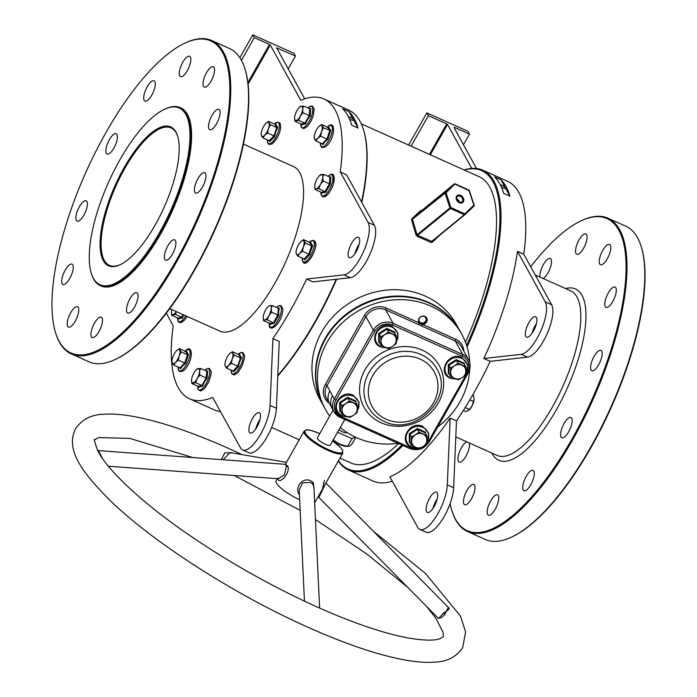 <?xml version="1.0" encoding="UTF-8"?>
<svg xmlns="http://www.w3.org/2000/svg" width="697" height="697" viewBox="0 0 697 697"><rect width="100%" height="100%" fill="white"/><g stroke="black" fill="none" stroke-linecap="round" stroke-linejoin="round"><path stroke-width="1.05" d="M103.269 260.608A76.06 26.817 114.1 0 1 123.961 167.933A76.06 26.817 114.1 0 1 175.975 132.099A76.06 26.817 114.1 0 1 177.665 136.203A76.06 26.817 114.1 0 1 164.091 207.331A76.06 26.817 114.1 0 1 120.023 264.773A76.06 26.817 114.1 0 1 103.269 260.608M177.796 136.647A75.311 26.556 -65.9 0 0 176.254 133.005A75.311 26.556 -65.9 0 0 171.07 127.917A75.311 26.556 -65.9 0 0 120.215 176.968A75.311 26.556 -65.9 0 0 104.254 260.269A75.311 26.556 -65.9 0 0 109.446 265.365A75.311 26.556 -65.9 0 0 120.433 264.572M336.677 279.209A163.525 57.659 114.1 0 1 315.715 321.317A163.525 57.659 114.1 0 1 277.781 375.988M166.278 313.214L173.204 325.787A164.265 57.921 -65.9 0 0 189.514 398.745L214.197 409.819A164.265 57.921 -65.9 0 0 220.461 411.518M277.807 375.456A164.265 57.921 -65.9 0 0 315.236 321.308A164.265 57.921 -65.9 0 0 336.189 279.27M338.489 460.726A163.525 57.659 -65.9 0 0 401.89 445.043M402.875 445.488A164.265 57.921 114.1 0 1 348.387 469.978A164.265 57.921 114.1 0 1 338.341 460.987M119.684 160.179A96.813 34.136 -65.9 0 0 91.194 272.919A96.813 34.136 -65.9 0 0 159.561 232.528A96.813 34.136 -65.9 0 0 189.933 139.287A96.813 34.136 -65.9 0 0 164.57 109.263A96.813 34.136 -65.9 0 0 119.684 160.179M164.57 109.263L165.398 108.88A97.554 34.397 114.1 0 1 180.166 107.626A97.554 34.397 114.1 0 1 160.345 233.094A97.554 34.397 114.1 0 1 100.342 285.657A97.554 34.397 114.1 0 1 91.455 273.79L91.194 272.919M459.793 330.692L456.282 324.323A77.837 70.397 151.1 0 0 425.318 296.129A77.837 70.397 151.1 0 0 335.562 314.042A77.837 70.397 151.1 0 0 319.949 399.459L323.46 405.828A77.837 70.397 -28.9 0 1 339.073 320.411A77.837 70.397 -28.9 0 1 428.829 302.498A77.837 70.397 -28.9 0 1 459.793 330.692A77.837 70.397 -28.9 0 1 459.95 330.97M450.105 503.696A170.939 60.273 -65.9 0 0 451.621 509.768A170.939 60.273 -65.9 0 0 572.324 438.457A170.939 60.273 -65.9 0 0 625.958 273.816A170.939 60.273 -65.9 0 0 581.176 220.801A170.939 60.273 -65.9 0 0 530.722 266.794M581.176 220.801L582.004 220.418A171.68 60.534 114.1 0 1 607.993 218.205A171.68 60.534 114.1 0 1 573.117 439.014A171.68 60.534 114.1 0 1 467.521 531.515A171.68 60.534 114.1 0 1 451.883 510.64L451.621 509.768M641.353 247.026L641.615 247.897A170.939 60.273 114.1 0 1 591.317 446.969A170.939 60.273 114.1 0 1 512.06 536.864L511.232 537.248A171.68 60.534 -65.9 0 0 590.838 446.96A171.68 60.534 -65.9 0 0 641.353 247.026A171.68 60.534 -65.9 0 0 625.714 226.15L607.993 218.205M467.521 531.515L485.243 539.461A171.68 60.534 -65.9 0 0 511.232 537.248M105.683 133.049A170.939 60.273 -65.9 0 0 55.385 332.112A170.939 60.273 -65.9 0 0 176.088 260.8A170.939 60.273 -65.9 0 0 229.722 96.16A170.939 60.273 -65.9 0 0 184.94 43.144A170.939 60.273 -65.9 0 0 105.683 133.049M184.94 43.144L185.768 42.761A171.68 60.534 114.1 0 1 211.757 40.548A171.68 60.534 114.1 0 1 176.881 261.358A171.68 60.534 114.1 0 1 71.286 353.867A171.68 60.534 114.1 0 1 55.647 332.983L55.385 332.112M245.117 69.378L245.379 70.249A170.939 60.273 114.1 0 1 195.082 269.312A170.939 60.273 114.1 0 1 115.824 359.208L114.996 359.591A171.68 60.534 -65.9 0 0 194.602 269.303A171.68 60.534 -65.9 0 0 245.117 69.378A171.68 60.534 -65.9 0 0 229.479 48.494L211.757 40.548M71.286 353.867L89.007 361.813A171.68 60.534 -65.9 0 0 114.996 359.591M420.77 322.772A3.703 3.354 151.1 0 0 424.307 316.508A3.703 3.354 151.1 0 0 420.77 322.772M426.486 317.64A4.443 4.025 -28.9 0 1 418.749 321.909M605.231 306.584A11.117 3.921 114.1 0 1 607.584 294.291A11.117 3.921 114.1 0 1 615.094 287.042A11.117 3.921 114.1 0 1 615.86 287.8A11.117 3.921 114.1 0 1 613.499 300.093A11.117 3.921 114.1 0 1 605.998 307.342A11.117 3.921 114.1 0 1 605.231 306.584M599.699 263.971A11.117 3.921 114.1 0 1 602.051 251.678A11.117 3.921 114.1 0 1 609.561 244.429A11.117 3.921 114.1 0 1 610.328 245.187A11.117 3.921 114.1 0 1 607.976 257.481A11.117 3.921 114.1 0 1 600.466 264.729A11.117 3.921 114.1 0 1 599.699 263.971M575.975 253.516A11.117 3.921 114.1 0 1 578.336 241.214A11.117 3.921 114.1 0 1 585.846 233.974A11.117 3.921 114.1 0 1 586.613 234.723A11.117 3.921 114.1 0 1 584.252 247.026A11.117 3.921 114.1 0 1 576.741 254.266A11.117 3.921 114.1 0 1 575.975 253.516M540.097 277.127A11.117 3.921 114.1 0 1 543.233 264.851A11.117 3.921 114.1 0 1 550.29 258.465A11.117 3.921 114.1 0 1 551.048 259.223A11.117 3.921 114.1 0 1 549.706 269.312A11.117 3.921 114.1 0 1 543.129 278.486M469.168 442.891A11.117 3.921 114.1 0 1 466.476 455.219A11.117 3.921 114.1 0 1 459.157 462.102A11.117 3.921 114.1 0 1 458.391 461.353A11.117 3.921 114.1 0 1 459.959 450.732A11.117 3.921 114.1 0 1 466.833 441.846M463.914 503.966A11.117 3.921 114.1 0 1 466.276 491.673A11.117 3.921 114.1 0 1 473.777 484.424A11.117 3.921 114.1 0 1 474.544 485.182A11.117 3.921 114.1 0 1 472.191 497.475A11.117 3.921 114.1 0 1 464.681 504.715A11.117 3.921 114.1 0 1 463.914 503.966M487.639 514.43A11.117 3.921 114.1 0 1 489.991 502.128A11.117 3.921 114.1 0 1 497.501 494.887A11.117 3.921 114.1 0 1 498.268 495.637A11.117 3.921 114.1 0 1 495.916 507.939A11.117 3.921 114.1 0 1 488.405 515.179A11.117 3.921 114.1 0 1 487.639 514.43M523.194 489.93A11.117 3.921 114.1 0 1 525.547 477.637A11.117 3.921 114.1 0 1 533.057 470.388A11.117 3.921 114.1 0 1 533.824 471.146A11.117 3.921 114.1 0 1 531.471 483.439A11.117 3.921 114.1 0 1 523.961 490.679A11.117 3.921 114.1 0 1 523.194 489.93M561.059 437.045A11.117 3.921 114.1 0 1 563.411 424.743A11.117 3.921 114.1 0 1 570.921 417.503A11.117 3.921 114.1 0 1 571.688 418.252A11.117 3.921 114.1 0 1 569.336 430.554A11.117 3.921 114.1 0 1 561.826 437.794A11.117 3.921 114.1 0 1 561.059 437.045M591.082 369.933A11.117 3.921 114.1 0 1 593.443 357.639A11.117 3.921 114.1 0 1 600.953 350.391A11.117 3.921 114.1 0 1 601.711 351.149A11.117 3.921 114.1 0 1 599.359 363.442A11.117 3.921 114.1 0 1 591.849 370.691A11.117 3.921 114.1 0 1 591.082 369.933M190.377 57.076A11.117 3.921 -65.9 0 0 189.61 56.318A11.117 3.921 -65.9 0 0 182.1 63.558A11.117 3.921 -65.9 0 0 179.739 75.86A11.117 3.921 -65.9 0 0 180.506 76.609A11.117 3.921 -65.9 0 0 188.016 69.369A11.117 3.921 -65.9 0 0 190.377 57.076M154.821 81.566A11.117 3.921 -65.9 0 0 154.054 80.817A11.117 3.921 -65.9 0 0 146.544 88.057A11.117 3.921 -65.9 0 0 144.183 100.359A11.117 3.921 -65.9 0 0 144.95 101.109A11.117 3.921 -65.9 0 0 152.46 93.868A11.117 3.921 -65.9 0 0 154.821 81.566M116.957 134.451A11.117 3.921 -65.9 0 0 116.19 133.702A11.117 3.921 -65.9 0 0 108.68 140.942A11.117 3.921 -65.9 0 0 106.319 153.244A11.117 3.921 -65.9 0 0 107.085 153.993A11.117 3.921 -65.9 0 0 114.596 146.753A11.117 3.921 -65.9 0 0 116.957 134.451M86.925 201.564A11.117 3.921 -65.9 0 0 86.158 200.814A11.117 3.921 -65.9 0 0 78.656 208.054A11.117 3.921 -65.9 0 0 76.295 220.357A11.117 3.921 -65.9 0 0 77.062 221.106A11.117 3.921 -65.9 0 0 84.572 213.866A11.117 3.921 -65.9 0 0 86.925 201.564M72.784 264.912A11.117 3.921 -65.9 0 0 72.018 264.163A11.117 3.921 -65.9 0 0 64.507 271.403A11.117 3.921 -65.9 0 0 62.155 283.705A11.117 3.921 -65.9 0 0 62.922 284.454A11.117 3.921 -65.9 0 0 70.423 277.214A11.117 3.921 -65.9 0 0 72.784 264.912M78.308 307.525A11.117 3.921 -65.9 0 0 77.55 306.776A11.117 3.921 -65.9 0 0 70.04 314.016A11.117 3.921 -65.9 0 0 67.679 326.318A11.117 3.921 -65.9 0 0 68.445 327.067A11.117 3.921 -65.9 0 0 75.956 319.827A11.117 3.921 -65.9 0 0 78.308 307.525M102.032 317.989A11.117 3.921 -65.9 0 0 101.265 317.231A11.117 3.921 -65.9 0 0 93.755 324.48A11.117 3.921 -65.9 0 0 91.403 336.773A11.117 3.921 -65.9 0 0 92.17 337.522A11.117 3.921 -65.9 0 0 99.68 330.282A11.117 3.921 -65.9 0 0 102.032 317.989M137.588 293.489A11.117 3.921 -65.9 0 0 136.821 292.74A11.117 3.921 -65.9 0 0 129.311 299.98A11.117 3.921 -65.9 0 0 126.959 312.282A11.117 3.921 -65.9 0 0 127.725 313.031A11.117 3.921 -65.9 0 0 135.235 305.791A11.117 3.921 -65.9 0 0 137.588 293.489M214.092 67.531A11.117 3.921 -65.9 0 0 213.326 66.781A11.117 3.921 -65.9 0 0 205.824 74.021A11.117 3.921 -65.9 0 0 203.463 86.323A11.117 3.921 -65.9 0 0 204.23 87.073A11.117 3.921 -65.9 0 0 211.74 79.833A11.117 3.921 -65.9 0 0 214.092 67.531M219.625 110.143A11.117 3.921 -65.9 0 0 218.858 109.394A11.117 3.921 -65.9 0 0 211.348 116.634A11.117 3.921 -65.9 0 0 208.995 128.936A11.117 3.921 -65.9 0 0 209.762 129.686A11.117 3.921 -65.9 0 0 217.264 122.445A11.117 3.921 -65.9 0 0 219.625 110.143M175.452 240.604A11.117 3.921 -65.9 0 0 174.686 239.846A11.117 3.921 -65.9 0 0 167.175 247.095A11.117 3.921 -65.9 0 0 164.823 259.389A11.117 3.921 -65.9 0 0 165.59 260.138A11.117 3.921 -65.9 0 0 173.1 252.898A11.117 3.921 -65.9 0 0 175.452 240.604M205.484 173.492A11.117 3.921 -65.9 0 0 204.718 172.743A11.117 3.921 -65.9 0 0 197.207 179.983A11.117 3.921 -65.9 0 0 194.846 192.285A11.117 3.921 -65.9 0 0 195.613 193.034A11.117 3.921 -65.9 0 0 203.123 185.794A11.117 3.921 -65.9 0 0 205.484 173.492M536.446 317.553A11.117 3.921 -65.9 0 0 535.679 316.804A11.117 3.921 -65.9 0 0 528.169 324.044A11.117 3.921 -65.9 0 0 525.808 336.346A11.117 3.921 -65.9 0 0 526.575 337.095A11.117 3.921 -65.9 0 0 534.085 329.855A11.117 3.921 -65.9 0 0 536.446 317.553M536.411 323.635A11.117 3.921 -65.9 0 0 532.168 333.105M426.599 511.703A11.117 3.921 114.1 0 1 428.951 499.409A11.117 3.921 114.1 0 1 436.461 492.169A11.117 3.921 114.1 0 1 437.228 492.918A11.117 3.921 114.1 0 1 434.876 505.212A11.117 3.921 114.1 0 1 427.366 512.461A11.117 3.921 114.1 0 1 426.599 511.703M432.959 508.462A11.117 3.921 114.1 0 1 437.202 499M169.728 308.64L219.843 331.11A90.14 31.783 -65.9 0 0 275.28 282.538A90.14 31.783 -65.9 0 0 293.594 166.609L243.488 144.14M100.342 285.657L100.978 285.936A97.554 34.397 -65.9 0 0 160.981 233.373A97.554 34.397 -65.9 0 0 180.802 107.904L180.166 107.626M359.182 244.177A11.117 3.921 -65.9 0 0 354.939 253.638M359.216 238.095A11.117 3.921 -65.9 0 0 358.45 237.346A11.117 3.921 -65.9 0 0 350.94 244.586A11.117 3.921 -65.9 0 0 348.578 256.888A11.117 3.921 -65.9 0 0 349.345 257.637A11.117 3.921 -65.9 0 0 356.855 250.397A11.117 3.921 -65.9 0 0 359.216 238.095M255.729 429.003A11.117 3.921 114.1 0 1 259.972 419.542M249.369 432.245A11.117 3.921 114.1 0 1 251.722 419.942A11.117 3.921 114.1 0 1 259.232 412.702A11.117 3.921 114.1 0 1 259.998 413.452A11.117 3.921 114.1 0 1 257.646 425.754A11.117 3.921 114.1 0 1 250.136 432.994A11.117 3.921 114.1 0 1 249.369 432.245M346.644 432.262L346.461 432.576A5.559 1.333 -150.5 0 1 338.986 429.735M459.445 202.409A3.703 2.84 50.8 0 0 456.823 198.95A3.703 2.84 50.8 0 0 456.526 198.837M272.919 338.585L270.087 405.419L276.421 408.259L279.244 341.425L272.919 338.585A164.265 57.921 -65.9 0 0 290.553 310.243A164.265 57.921 -65.9 0 0 306.61 279.035L312.936 281.867L350.295 277.685A29.649 10.455 -65.9 0 0 369.436 255.337A29.649 10.455 -65.9 0 0 374.402 225.279L346.566 174.764L340.232 171.924A164.265 57.921 -65.9 0 0 323.922 98.965A164.265 57.921 -65.9 0 0 300.773 100.324L270.27 44.991L248.115 84.154M189.514 398.745A164.265 57.921 -65.9 0 0 212.672 397.395L240.509 447.901A29.649 10.455 114.1 0 0 242.556 449.905L248.881 452.745A29.649 10.455 114.1 0 0 265.635 439.276A29.649 10.455 114.1 0 0 276.421 408.259M450.149 418.052L447.317 484.885A29.649 10.455 114.1 0 1 436.54 515.902A29.649 10.455 114.1 0 1 419.786 529.371A29.649 10.455 114.1 0 1 417.738 527.368L389.902 476.853A164.265 57.921 -65.9 0 0 450.149 418.052L456.474 420.883A164.265 57.921 -65.9 0 0 474.108 392.542A164.265 57.921 -65.9 0 0 490.165 361.334L483.84 358.493A164.265 57.921 -65.9 0 0 517.462 251.39L523.796 254.231A164.265 57.921 -65.9 0 0 507.486 181.264L482.803 170.199A164.265 57.921 114.1 0 1 467.051 346.871M348.387 469.978L373.078 481.052A164.265 57.921 -65.9 0 0 392.28 481.174M501.378 187.04A3.703 0.889 29.5 0 0 505.491 188.356A3.703 0.889 29.5 0 0 505.43 187.946A3.703 0.889 29.5 0 0 500.254 184.679M349.467 118.926A3.703 0.889 29.5 0 0 353.579 120.241A3.703 0.889 29.5 0 0 353.518 119.84A3.703 0.889 29.5 0 0 348.343 116.565M339.979 458.086L350.791 462.93A156.86 55.307 -65.9 0 0 398.667 443.597M465.491 342.297A156.86 55.307 -65.9 0 0 479.135 176.672L361.273 123.831M430.946 242.443L432.184 242.286L432.035 241.51L431.417 241.58L464.315 214.72L450.436 208.49L417.529 235.359L417.067 234.776L416.109 235.081L417.059 236.213L430.946 242.443L432.053 241.493L417.529 235.359L417.059 236.213M416.109 235.081L411.605 220.06L411.831 218.832L420.518 210.607L421.72 210.529M439.729 235.229L432.184 242.286M471.73 168.413L447.5 124.449L430.337 154.795M476.539 168.491L454.069 127.725M490.165 361.334L527.524 357.152A29.649 10.455 -65.9 0 0 546.666 334.804A29.649 10.455 -65.9 0 0 551.632 304.737L523.796 254.231M456.474 420.883L453.651 487.717A29.649 10.455 114.1 0 1 442.865 518.734A29.649 10.455 114.1 0 1 426.111 532.203L419.786 529.371M464.071 169.92A164.265 57.921 114.1 0 1 482.803 170.199M494.565 176.881L500.899 179.721A164.265 57.921 114.1 0 1 509.969 196.179L503.635 193.339A164.265 57.921 -65.9 0 0 494.565 176.881M466.624 345.503A163.525 57.659 -65.9 0 0 464.254 170.007M361.551 201.964A164.265 57.921 -65.9 0 0 363.573 130.008L363.834 130.879A163.525 57.659 114.1 0 1 361.83 202.47M363.573 130.008A164.265 57.921 -65.9 0 0 348.613 110.03L323.922 98.965M358.058 128.065L351.724 125.225A164.265 57.921 -65.9 0 0 342.654 108.767L348.988 111.607A164.265 57.921 114.1 0 1 358.058 128.065L348.988 111.607M421.389 210.799L412.694 219.085L445.209 192.529L454.261 183.964L421.389 210.799A0.741 0.523 46.3 0 1 420.518 210.607M411.605 220.06L412.58 219.694L417.067 234.776L449.94 207.941L445.104 193.147L412.694 219.085A0.741 0.479 46.6 0 1 411.831 218.832M332.713 440.826A13.339 3.206 -150.5 0 0 346.13 446.368L347.716 446.211C348.308 446.925 349.728 446.167 351.968 443.945L355.723 437.307M355.087 437.01L351.985 438.657L337.592 432.201M333.096 439.659C337.121 443.301 342 445.488 347.716 446.211L351.985 438.657M340.232 171.924L368.068 222.439A29.649 10.455 -65.9 0 1 363.102 252.506A29.649 10.455 -65.9 0 1 343.961 274.853L306.61 279.035M304.72 98.843L276.604 47.832L295.441 56.065L293.916 53.294L252.767 34.85L239.846 57.685M247.923 82.542L269.486 44.434L254.3 37.621L252.767 34.85M269.486 44.434L270.27 44.991M270.087 405.419A29.649 10.455 114.1 0 1 259.31 436.435A29.649 10.455 114.1 0 1 242.556 449.905M295.441 56.065L288.201 68.864M254.3 37.621L241.441 60.343M527.524 357.152L521.19 354.311A29.649 10.455 -65.9 0 0 540.332 331.964A29.649 10.455 -65.9 0 0 545.298 301.897L517.462 251.39M521.19 354.311L483.84 358.493M454.313 127.298L469.508 134.112L467.983 131.341L426.834 112.897L408.634 145.063M429.457 154.403L446.716 123.892L428.359 115.658L426.834 112.897M446.716 123.892L447.5 124.449M469.508 134.112L463.47 144.776M428.359 115.658L411.099 146.17M469.247 190.682L455.124 184.217A0.741 0.479 -133.4 0 0 454.261 183.964A0.741 0.566 -129.2 0 1 454.862 183.903L455.054 183.842A0.741 0.741 0 0 0 454.287 183.947L421.763 210.825M446.071 192.781A0.741 0.479 -133.4 0 0 445.209 192.529A0.741 0.566 -129.2 0 0 445.104 193.147L446.071 192.781L450.915 207.575L449.94 207.941A0.741 0.566 -129.2 0 0 450.436 208.49L450.915 207.575L464.803 213.805L473.847 205.232L468.942 190.072L455.054 183.842L446.071 192.781M474.065 205.972A0.741 0.566 -129.2 0 0 474.082 205.476L473.847 205.232A0.741 0.479 -133.4 0 1 473.986 206.077L473.986 206.077A0.741 0.741 0 0 0 474.187 205.31L469.342 190.516A0.741 0.741 0 0 0 468.942 190.072L468.75 190.133M464.951 214.624L473.969 206.094A0.741 0.479 -133.4 0 0 473.986 206.077L464.943 214.641A0.741 0.479 -133.4 0 0 464.803 213.805L464.315 214.72A0.741 0.566 -129.2 0 0 464.899 214.676A0.741 0.741 0 0 0 464.943 214.641A0.741 0.479 -133.4 0 1 464.925 214.659A0.741 0.566 -129.2 0 1 464.899 214.676L432.035 241.502L464.873 214.702M500.899 179.721L509.969 196.179M426.276 606.076L435.764 618.073L443.118 632.397L443.301 636.77L439.476 638.853C433.804 640.787 423.428 640.499 408.346 637.999C383.803 633.477 353.414 623.144 317.161 607.009C271.002 586.116 227.083 561.268 185.393 532.464C139.278 500.498 108.479 470.161 99.314 453.486L97.528 450.227C94.504 441.602 93.625 438.073 94.905 439.65L98.73 437.568L129.851 438.413L192.808 457.528M221.263 459.611L224.87 452.841L232.24 452.954M448.302 607.314L444.782 614.527L441.48 617.69L438.274 618.265M319.609 608.098L313.929 487.098L312.657 484.014L310.374 482.394L302.463 482.873L299.222 490.078L304.441 601.154M299.457 494.931L299.248 494.635C294.212 487.543 302.55 476.635 310.836 480.852L313.38 482.716L314.042 489.582M108.41 466.206L278.251 478.743L284.385 474.927L286.31 466.607L285.77 464.829L285.16 464.298L98.416 450.611L102.485 458.417M285.413 464.394L287.852 466.066C290.754 474.317 277.101 485.905 278.19 478.037M325.612 483.483L319.113 497.031L318.555 496.639M314.661 502.781A22.234 5.341 29.5 0 0 314.826 502.546L322.493 489.006L324.323 480.355M286.476 462.346L230.132 452.536L223.11 459.75M438.3 618.213C438.544 618.596 440.269 616.871 443.492 613.029C447.221 610.929 449.147 609.378 449.286 608.385L325.882 483.012M313.981 605.571L318.067 607.409M469.7 362.545A77.837 70.397 151.1 0 0 461.78 334.29L460.098 331.241A77.837 70.397 151.1 0 0 429.134 303.056A77.837 70.397 151.1 0 0 339.378 320.968A77.837 70.397 151.1 0 0 323.765 406.386L325.447 409.427A77.837 70.397 151.1 0 0 329.672 416.092M333.07 410.089L317.37 437.847A7.414 1.777 29.5 0 0 325.351 444.268A7.414 1.777 29.5 0 0 330.273 445.148L344.806 419.455M362.545 427.4A4.443 4.025 -28.9 0 1 361.978 427.148M329.228 403.188A16.31 14.75 -28.9 0 1 325.386 384.456L364.365 315.558A16.31 14.75 -28.9 0 1 386.086 308.03L419.376 322.955A4.443 4.025 -28.9 0 1 424.97 316.429A4.443 4.025 -28.9 0 1 422.417 324.314A4.443 4.025 -28.9 0 1 419.376 322.955A1.481 0.523 114.1 0 0 418.975 324.758L385.676 309.834L393.082 323.269L462.712 354.485L455.307 341.051L418.975 324.758M340.258 427.488A77.837 70.397 151.1 0 0 356.411 437.62A77.837 70.397 151.1 0 0 398.039 443.318M437.672 427A77.837 70.397 151.1 0 0 469.673 369.558M461.78 334.29A77.837 70.397 151.1 0 0 430.816 306.096A77.837 70.397 151.1 0 0 341.06 324.009A77.837 70.397 151.1 0 0 325.447 409.427M277.284 478.586L276.117 480.642A22.234 5.341 29.5 0 0 299.675 499.74M329.908 390.93L334.36 399.006L373.339 330.117L365.934 316.682L326.954 385.572L329.908 390.93A14.829 13.409 -28.9 0 0 329.089 402.753M332.234 408.573A14.829 13.409 -28.9 0 1 332.225 408.564A14.829 13.409 -28.9 0 1 332.556 395.73M422.007 326.126A1.481 0.523 114.1 0 1 422.417 324.314L455.707 339.247A16.31 14.75 -28.9 0 1 463.862 351.244M310.243 242.495L310.618 242.225L312.596 245.806L309.607 254.614L304.65 259.842L303.936 258.883M303.822 241.084A7.78 2.744 114.1 0 1 303.352 246.886A7.78 2.744 114.1 0 1 299.632 253.464L302.55 251.277L303.352 246.886L305.347 243.026L303.491 239.663L300.573 241.85A7.78 2.744 114.1 0 1 300.886 241.545A7.78 2.744 114.1 0 1 303.822 241.084M296.059 252.305L296.382 254.231A7.78 2.744 114.1 0 1 296.059 252.305A7.78 2.744 114.1 0 1 296.852 248.428A7.78 2.744 114.1 0 1 300.573 241.85M296.382 254.231A7.78 2.744 -65.9 0 0 299.632 253.464L297.907 256.174L296.382 254.231M297.907 256.174L304.18 258.988L308.823 254.091L311.62 245.841L305.347 243.026M312.596 245.806L311.62 245.841L309.773 242.478L303.491 239.663M309.607 254.614L302.55 251.277M310.618 242.225L309.773 242.478L310.618 242.225M304.18 258.988L304.65 259.842L304.18 258.988M379.682 342.907L378.741 342.445L378.619 333.593L386.678 328.409L394.868 332.077L394.92 333.419M392.341 333.985A7.78 7.04 -28.9 0 1 396.236 339.848A7.78 7.04 -28.9 0 1 392.516 346.426L396.157 343.743L396.035 335.44L388.36 331.999L384.727 334.691A7.78 7.04 -28.9 0 1 392.341 333.985M381.006 341.269A7.78 7.04 -28.9 0 1 384.727 334.691L380.806 336.86L380.919 345.154L384.901 347.132A7.78 7.04 -28.9 0 1 381.006 341.269M384.901 347.132A7.78 7.04 151.1 0 0 392.516 346.426L388.595 348.596L384.901 347.132M386.678 328.409L386.852 329.254L394.519 332.696L394.868 332.077L394.519 332.696L396.035 335.44M378.619 333.593L379.29 334.107L386.852 329.254L388.36 331.999M380.919 345.154L379.412 342.41L379.29 334.107L380.806 336.86M379.412 342.41L378.741 342.445L379.412 342.41M340.702 411.796L339.761 411.335L339.639 402.483L347.707 397.299L355.897 400.975L355.94 402.308M353.37 402.875A7.78 7.04 -28.9 0 1 357.265 408.747A7.78 7.04 -28.9 0 1 353.545 415.316L357.178 412.633L357.064 404.338L349.389 400.897L345.747 403.58A7.78 7.04 -28.9 0 1 353.37 402.875M342.027 410.158A7.78 7.04 -28.9 0 1 345.747 403.58L341.826 405.75L341.948 414.044L345.921 416.022A7.78 7.04 -28.9 0 1 342.027 410.158M345.921 416.022A7.78 7.04 151.1 0 0 353.545 415.316L349.615 417.486L345.921 416.022M347.707 397.299L347.873 398.144L355.548 401.585L355.897 400.975L355.548 401.585L357.064 404.338M339.639 402.483L340.31 403.005L347.873 398.144L349.389 400.897M341.948 414.044L340.432 411.3L340.31 403.005L341.826 405.75M340.432 411.3L339.761 411.335L340.432 411.3M410.333 443.013L409.392 442.551L409.27 433.7L417.329 428.516L425.518 432.192L425.571 433.525M422.992 434.092A7.78 7.04 -28.9 0 1 426.886 439.964A7.78 7.04 -28.9 0 1 423.166 446.533L426.799 443.85L426.686 435.555L419.01 432.114L415.377 434.797A7.78 7.04 -28.9 0 1 422.992 434.092M411.657 441.375A7.78 7.04 -28.9 0 1 415.377 434.797L411.457 436.967L411.57 445.261L415.551 447.247A7.78 7.04 -28.9 0 1 411.657 441.375M415.551 447.247A7.78 7.04 151.1 0 0 423.166 446.533L419.245 448.702L415.551 447.247M417.329 428.516L417.494 429.361L425.17 432.802L425.518 432.192L425.17 432.802L426.686 435.555M409.27 433.7L409.941 434.222L417.494 429.361L419.01 432.114M411.57 445.261L410.054 442.517L409.941 434.222L411.457 436.967M410.054 442.517L409.392 442.551L410.054 442.517M449.304 374.123L448.371 373.662L448.241 364.81L456.308 359.626L464.498 363.294L464.542 364.636M461.972 365.202A7.78 7.04 -28.9 0 1 465.866 371.065A7.78 7.04 -28.9 0 1 462.146 377.643L465.779 374.96L465.666 366.657L457.99 363.215L454.357 365.908A7.78 7.04 -28.9 0 1 461.972 365.202M450.637 372.486A7.78 7.04 -28.9 0 1 454.357 365.908L450.428 368.077L450.55 376.371L454.531 378.349A7.78 7.04 -28.9 0 1 450.637 372.486M454.531 378.349A7.78 7.04 151.1 0 0 462.146 377.643L458.225 379.813L454.531 378.349M456.308 359.626L456.474 360.471L464.15 363.912L464.498 363.294L464.15 363.912L465.666 366.657M448.241 364.81L448.92 365.324L456.474 360.471L457.99 363.215M450.55 376.371L449.034 373.627L448.92 365.324L450.428 368.077M449.034 373.627L448.371 373.662L449.034 373.627M278.173 308.205L279.358 308.1L278.634 311.515L278.774 315.253L274.191 323.356L270.183 324.305L270.14 323.835M271.264 308.588A7.78 2.744 114.1 0 1 268.842 315.732A7.78 2.744 114.1 0 1 264.816 319.975L267.282 319.792L268.842 315.732L271.586 312.204L271.264 308.588L272.126 305.495L269.661 305.678A7.78 2.744 114.1 0 1 271.264 308.588M263.213 317.065L263.536 320.681L264.816 319.975A7.78 2.744 -65.9 0 1 263.187 317.475L263.187 317.492A7.78 2.744 -65.9 0 1 263.213 317.065A7.78 2.744 114.1 0 1 265.635 309.912A7.78 2.744 114.1 0 1 268.014 306.715A7.78 2.744 114.1 0 1 269.661 305.678L268.38 306.384M263.536 320.681L269.817 323.504L273.564 322.615L277.859 315.018L271.586 312.204M278.774 315.253L277.859 315.018L278.408 308.309L272.126 305.495M274.191 323.356L267.282 319.792M279.358 308.1L278.408 308.309L279.358 308.1M269.817 323.504L270.183 324.305L269.817 323.504M239.115 354.538L239.489 354.268L241.467 357.849L239.55 362.074L238.479 366.657L233.521 371.884L232.807 370.926M232.223 358.929A7.78 2.744 114.1 0 1 228.503 365.507A7.78 2.744 114.1 0 1 225.253 366.273L226.778 368.216L228.503 365.507L231.421 363.32L232.223 358.929L234.218 355.069L232.693 353.126A7.78 2.744 114.1 0 1 232.223 358.929M229.444 353.893A7.78 2.744 114.1 0 1 229.757 353.588A7.78 2.744 114.1 0 1 232.693 353.126L232.362 351.706L229.444 353.893A7.78 2.744 114.1 0 0 225.723 360.471A7.78 2.744 -65.9 0 0 224.931 364.348A7.78 2.744 -65.9 0 0 225.253 366.273L224.931 364.348M226.778 368.216L233.051 371.039L237.703 366.134L231.421 363.32M238.479 366.657L237.703 366.134L240.491 357.883L234.218 355.069M241.467 357.849L240.491 357.883L238.644 354.52L232.362 351.706M239.489 354.268L238.644 354.52L239.489 354.268M233.051 371.039L233.521 371.884L233.051 371.039M206.504 371.1L207.689 370.987L207.105 378.149L204.395 382L202.522 386.251L198.514 387.192L198.471 386.73M197.173 378.628A7.78 2.744 114.1 0 1 193.147 382.862A7.78 2.744 114.1 0 1 191.527 380.362A7.78 2.744 114.1 0 1 191.544 379.961L191.867 383.577L195.622 382.688L197.173 378.628L199.917 375.091L199.595 371.475A7.78 2.744 114.1 0 1 197.173 378.628M191.544 379.961A7.78 2.744 -65.9 0 1 193.966 372.808A7.78 2.744 114.1 0 1 196.345 369.602A7.78 2.744 114.1 0 1 197.992 368.565A7.78 2.744 114.1 0 1 199.595 371.475L200.457 368.391L196.711 369.279M191.867 383.577L198.148 386.391L201.895 385.502L195.622 382.688M202.522 386.251L201.895 385.502L206.19 377.913L199.917 375.091M207.105 378.149L206.19 377.913L206.739 371.205L200.457 368.391M207.689 370.987L206.739 371.205L207.689 370.987M198.148 386.391L198.514 387.192L198.148 386.391M186.108 351.427L186.482 351.157L188.46 354.738L185.48 363.546L182.588 365.951L180.523 368.774L179.8 367.816M171.924 361.238L172.255 363.163L173.771 365.106L175.496 362.396A7.78 2.744 114.1 0 1 172.255 363.163A7.78 2.744 114.1 0 1 171.924 361.238A7.78 2.744 114.1 0 1 172.725 357.352A7.78 2.744 -65.9 0 1 176.446 350.783A7.78 2.744 114.1 0 1 176.75 350.469A7.78 2.744 114.1 0 1 179.695 350.007A7.78 2.744 114.1 0 1 179.216 355.818A7.78 2.744 114.1 0 1 175.496 362.396L178.415 360.21L179.216 355.818L181.211 351.959L179.356 348.596L176.446 350.783M185.48 363.546L184.696 363.024L180.053 367.92L180.523 368.774L180.053 367.92L173.771 365.106M188.46 354.738L187.493 354.773L184.696 363.024L178.415 360.21M179.356 348.596L185.637 351.41L187.493 354.773L181.211 351.959M185.637 351.41L186.482 351.157L185.637 351.41M183.642 314.878L182.379 317.963L178.38 318.912L178.327 318.451M176.271 311.576A7.78 2.744 114.1 0 1 173.013 314.582A7.78 2.744 114.1 0 1 171.384 312.082A7.78 2.744 114.1 0 1 171.41 311.672A7.78 2.744 114.1 0 1 171.776 309.555M171.41 311.672L171.732 315.297L175.478 314.408L176.393 311.629M182.379 317.963L181.76 317.222L178.005 318.111L178.38 318.912L178.005 318.111L171.732 315.297M182.893 314.539L181.76 317.222L175.478 314.408M275.359 124.232L275.733 123.953L277.711 127.542L275.794 131.768L274.731 136.351L269.774 141.569L269.051 140.611M261.175 134.033L261.506 135.967L263.022 137.91L264.747 135.192L267.665 133.014L268.467 128.623A7.78 2.744 114.1 0 1 264.747 135.192A7.78 2.744 114.1 0 1 261.506 135.967A7.78 2.744 114.1 0 1 261.175 134.033A7.78 2.744 114.1 0 1 261.976 130.156A7.78 2.744 114.1 0 1 265.696 123.578A7.78 2.744 114.1 0 1 266.001 123.273A7.78 2.744 114.1 0 1 268.946 122.811L268.615 121.4L265.696 123.578M268.467 128.623A7.78 2.744 -65.9 0 0 268.946 122.811L270.462 124.754L268.467 128.623M267.665 133.014L273.947 135.828L269.303 140.724L269.774 141.569L269.303 140.724L263.022 137.91M274.731 136.351L273.947 135.828L276.744 127.568L270.462 124.754M277.711 127.542L276.744 127.568L274.888 124.214L268.615 121.4M274.888 124.214L275.733 123.953L274.888 124.214M309.564 108.749L310.749 108.645L310.165 115.798L307.455 119.657L305.582 123.9L301.574 124.85L301.531 124.38M294.604 117.61L294.927 121.226L298.673 120.346L300.233 116.277A7.78 2.744 114.1 0 1 296.208 120.52A7.78 2.744 114.1 0 1 294.578 118.02A7.78 2.744 114.1 0 1 294.604 117.61A7.78 2.744 114.1 0 1 297.027 110.466A7.78 2.744 114.1 0 1 299.405 107.26A7.78 2.744 114.1 0 1 301.052 106.223A7.78 2.744 114.1 0 1 302.655 109.133L303.517 106.04L299.771 106.929M300.233 116.277A7.78 2.744 -65.9 0 0 302.655 109.133L302.977 112.748L300.233 116.277M298.673 120.346L304.955 123.16L301.209 124.049L301.574 124.85L301.209 124.049L294.927 121.226M305.582 123.9L304.955 123.16L309.25 115.563L302.977 112.748M310.165 115.798L309.25 115.563L309.799 108.854L303.517 106.04M309.799 108.854L310.749 108.645L309.799 108.854M328.365 127.342L328.74 127.072L330.718 130.653L327.738 139.461L324.846 141.866L322.781 144.688L322.058 143.721M318.703 126.697A7.78 2.744 114.1 0 1 319.008 126.384A7.78 2.744 114.1 0 1 321.944 125.922A7.78 2.744 114.1 0 1 321.474 131.733L323.469 127.873L321.613 124.51L318.703 126.697A7.78 2.744 114.1 0 0 314.983 133.266A7.78 2.744 114.1 0 0 314.181 137.152L314.504 139.078A7.78 2.744 114.1 0 1 314.181 137.152M317.754 138.311A7.78 2.744 114.1 0 1 314.504 139.078L316.029 141.021L317.754 138.311A7.78 2.744 -65.9 0 0 321.474 131.733L320.672 136.124L317.754 138.311M316.029 141.021L322.302 143.835L326.954 138.938L329.742 130.688L327.895 127.324L321.613 124.51M327.738 139.461L320.672 136.124M330.718 130.653L323.469 127.873M322.302 143.835L322.781 144.688L322.302 143.835M328.74 127.072L327.895 127.324L328.74 127.072M329.698 177.038L330.883 176.925L330.3 184.078L325.717 192.18L321.718 193.13L321.665 192.668M314.748 185.89L315.061 189.514L316.351 188.8A7.78 2.744 114.1 0 1 314.722 186.299A7.78 2.744 114.1 0 1 314.748 185.89A7.78 2.744 114.1 0 1 317.161 178.746A7.78 2.744 114.1 0 1 319.548 175.539A7.78 2.744 114.1 0 1 321.186 174.503A7.78 2.744 114.1 0 1 322.789 177.413A7.78 2.744 114.1 0 1 320.367 184.557L323.112 181.028L322.789 177.413L323.661 174.328L319.906 175.217M316.351 188.8A7.78 2.744 -65.9 0 0 320.367 184.557L318.817 188.626L316.351 188.8M315.061 189.514L321.343 192.328L325.098 191.44L329.393 183.842L329.934 177.143L323.661 174.328M325.717 192.18L318.817 188.626M330.3 184.078L323.112 181.028M321.343 192.328L321.718 193.13L321.343 192.328M330.883 176.925L329.934 177.143L330.883 176.925M472.122 405.767A7.78 2.744 -65.9 0 0 474.091 399.102A7.78 2.744 -65.9 0 0 474.091 399.067L472.122 405.767L469.264 409.862A7.78 2.744 -65.9 0 0 472.122 405.767M465.195 407.553L469.517 409.488L468.07 410.742L465.43 411.457L463.331 410.516M472.627 395.138L473.463 395.513L474.091 398.789M469.865 399.878L473.533 401.524M455.794 436.897L497.083 455.411A90.14 31.783 -65.9 0 0 552.521 406.839A90.14 31.783 -65.9 0 0 570.834 290.902L535.2 274.932M565.598 288.558A93.851 33.09 114.1 0 1 585.689 322.816A93.851 33.09 114.1 0 1 556.45 409.644A93.851 33.09 114.1 0 1 491.847 453.059M460.63 195.326A4.443 3.407 -129.2 0 1 463.758 200.71A4.443 3.407 -129.2 0 1 459.297 202.696A4.443 3.407 -129.2 0 1 456.16 197.303A4.443 3.407 -129.2 0 1 460.63 195.326M459.314 202.496A3.703 2.84 50.8 0 0 461.937 202.182A3.703 2.84 50.8 0 0 462.642 199.098A3.703 2.84 50.8 0 0 460.142 196.24A3.703 2.84 50.8 0 0 457.249 196.441C455.855 198.514 456.518 200.475 459.227 202.322L461.937 202.182M343.961 274.853L350.295 277.685M368.068 222.439L374.402 225.279M453.651 487.717L447.317 484.885M551.632 304.737L545.298 301.897M322.493 489.006L342.819 453.067A22.234 5.341 -150.5 0 1 328.043 450.428A22.234 5.341 -150.5 0 1 304.11 431.173L285.378 464.28M304.11 431.173C307.342 429.387 306.122 428.446 319.339 433.412L319.766 433.604A21.494 5.167 29.5 0 0 319.392 433.464A21.494 5.167 29.5 0 0 305.46 433.264A21.494 5.167 29.5 0 0 328.243 449.53A21.494 5.167 29.5 0 0 342.558 452.031A21.494 5.167 29.5 0 0 332.661 440.922M312.657 484.014A1.481 0.81 138.1 0 1 313.38 482.716M286.31 466.607A1.481 1.002 170.4 0 0 287.852 466.066M319.113 497.031A1.481 1.429 87 0 0 318.163 496.656M98.042 451.456A1.481 1.115 147.5 0 0 98.948 451.813M444.782 614.527L443.492 613.029M436.801 368.826A39.285 35.53 151.1 0 0 421.171 354.59A39.285 35.53 151.1 0 0 375.866 363.634A39.285 35.53 151.1 0 0 367.981 406.752C371.623 413.234 376.92 418.061 383.864 421.232C414.724 437.254 454.975 397.769 436.801 368.826M386.147 419.237A35.582 32.184 151.1 0 0 433.534 402.796A35.582 32.184 151.1 0 0 420.16 359.112A35.582 32.184 151.1 0 0 372.773 375.552A35.582 32.184 151.1 0 0 386.147 419.237M381.076 422.73A42.996 38.884 -28.9 0 1 364.914 369.941A42.996 38.884 -28.9 0 1 422.182 350.077A42.996 38.884 -28.9 0 1 438.335 402.866A42.996 38.884 -28.9 0 1 381.076 422.73M426.808 443.754A13.339 12.067 151.1 0 0 428.341 441.567L467.321 372.677A13.339 12.067 151.1 0 0 462.303 356.289L392.681 325.072A13.339 12.067 151.1 0 0 374.908 331.241L335.928 400.13A13.339 12.067 151.1 0 0 340.946 416.51L410.577 447.727A13.339 12.067 151.1 0 0 418.749 448.528M420.727 447.962A13.339 12.067 151.1 0 0 426.512 444.085M462.303 356.289A1.481 0.523 -65.9 0 0 462.712 354.485A14.829 13.409 -28.9 0 1 468.611 359.852L461.205 346.418A14.829 13.409 151.1 0 0 455.307 341.051A1.481 0.523 114.1 0 1 455.707 339.247M374.908 331.241L373.339 330.117A14.829 13.409 -28.9 0 1 393.082 323.269A1.481 0.523 -65.9 0 1 392.681 325.072M386.086 308.03A1.481 0.523 114.1 0 0 385.676 309.834A14.829 13.409 151.1 0 0 365.934 316.682L364.365 315.558M409.557 448.432A1.481 0.523 -65.9 0 0 409.662 448.528L340.031 417.311A1.481 0.523 -65.9 0 1 339.936 417.215A14.829 13.409 -28.9 0 1 334.037 411.84A14.829 13.409 -28.9 0 1 334.36 399.006L335.928 400.13M325.386 384.456L326.954 385.572A14.829 13.409 151.1 0 0 326.632 398.405L329.167 403.014M468.279 372.686L467.321 372.677M429.308 441.576L428.341 441.567M468.611 359.852C470.771 364.087 470.667 368.425 468.306 372.851L429.326 441.741C424.325 448.981 417.764 451.238 409.662 448.528A1.481 0.523 -65.9 0 0 410.577 447.727M332.225 408.564L334.037 411.84L340.031 417.311A1.481 0.523 -65.9 0 0 340.946 416.51M304.667 261.933A11.265 3.973 -65.9 0 0 312.369 255.581A11.265 3.973 -65.9 0 0 315.114 242.451M302.716 261.087A11.57 4.077 -65.9 0 0 310.635 255.633A11.57 4.077 -65.9 0 0 313.781 241.528A11.57 4.077 -65.9 0 0 309.337 242.286L312.613 240.352L313.929 240.535L315.131 241.676C319.069 247.008 306.027 269.573 302.803 261.575L302.228 258.117A11.57 4.077 -65.9 0 0 302.716 261.087M396.227 341.939A11.57 10.464 151.1 0 0 392.193 327.215A11.57 10.464 151.1 0 0 376.781 332.565A11.57 10.464 151.1 0 0 381.128 346.766A11.57 10.464 151.1 0 0 386.251 347.716M357.247 410.829A11.57 10.464 151.1 0 0 353.213 396.105A11.57 10.464 151.1 0 0 337.801 401.455A11.57 10.464 151.1 0 0 342.149 415.665A11.57 10.464 151.1 0 0 347.272 416.606M426.878 442.046A11.57 10.464 151.1 0 0 422.835 427.322A11.57 10.464 151.1 0 0 407.423 432.671A11.57 10.464 151.1 0 0 411.779 446.882A11.57 10.464 151.1 0 0 416.902 447.822M465.857 373.156A11.57 10.464 151.1 0 0 461.815 358.432A11.57 10.464 151.1 0 0 446.402 363.782A11.57 10.464 151.1 0 0 450.75 377.983A11.57 10.464 151.1 0 0 455.882 378.933M269.373 323.303A11.57 4.077 -65.9 0 0 274.871 324.915A11.57 4.077 -65.9 0 0 281.37 310.174A11.57 4.077 -65.9 0 0 276.482 307.447M231.108 370.168A11.57 4.077 -65.9 0 0 235.063 373.2A11.57 4.077 -65.9 0 0 241.955 362.205A11.57 4.077 -65.9 0 0 238.208 354.329L241.493 352.394L242.817 352.577L244.508 355.348L244.534 357.796L242.26 365.69L238.078 372.39L234.183 374.951L231.84 373.897L231.099 370.159M204.796 370.334L208.089 368.408L209.405 368.6L211.104 371.37L211.095 374.097L208.83 381.764L204.526 388.569L200.753 390.973L198.453 389.937L197.695 386.19A11.57 4.077 -65.9 0 0 206.103 383.69A11.57 4.077 -65.9 0 0 209.701 371.266A11.57 4.077 -65.9 0 0 204.813 370.342M178.11 367.049A11.57 4.077 -65.9 0 0 183.416 368.87A11.57 4.077 -65.9 0 0 190.072 354.215A11.57 4.077 -65.9 0 0 185.202 351.218M187.162 316.455L184.47 320.193L180.993 322.624L179.329 322.502L178.31 321.648L177.552 317.902A11.57 4.077 -65.9 0 0 179.983 321.718A11.57 4.077 -65.9 0 0 185.733 315.811M181.551 322.101A11.265 3.973 -65.9 0 0 187.101 316.429M278.199 131.899A11.57 4.077 -65.9 0 0 274.452 124.022L277.746 122.08L280.081 123.134L280.769 127.612L279.628 132.535L276.953 138.407L272.353 143.852L269.103 144.453L268.092 143.582L267.343 139.844A11.57 4.077 -65.9 0 0 271.316 142.894A11.57 4.077 -65.9 0 0 278.199 131.899M309.163 121.348A11.57 4.077 -65.9 0 0 312.761 108.924A11.57 4.077 -65.9 0 0 307.874 107.991L311.167 106.066L312.448 106.24L314.164 109.037L313.18 116.077L310.583 121.992L307.621 126.183L303.831 128.623L301.496 127.568L300.747 123.839A11.57 4.077 -65.9 0 0 309.163 121.348M327.128 127.455C335.274 118.081 336.12 136.203 327.05 145.49L325.377 146.945L322.119 147.564L321.099 146.71L320.35 142.963A11.57 4.077 -65.9 0 0 325.673 144.784A11.57 4.077 -65.9 0 0 332.33 130.13A11.57 4.077 -65.9 0 0 327.459 127.133M324.88 196.319A11.265 3.973 -65.9 0 0 332.861 185.515A11.265 3.973 -65.9 0 0 332.46 175.557M327.999 176.271L330.927 174.407C333.863 173.056 334.665 176.376 333.314 184.374C330.622 191.501 327.625 195.657 324.332 196.842L322.65 196.711L321.657 195.883L320.89 192.119A11.57 4.077 -65.9 0 0 323.312 195.935A11.57 4.077 -65.9 0 0 331.746 184.165A11.57 4.077 -65.9 0 0 330.517 174.677A11.57 4.077 -65.9 0 0 328.008 176.28M299.222 439.816L271.638 427.444M259.275 421.903L258.665 421.633M242.129 454.618L230.141 449.121C191.753 431.957 158.96 420.971 131.768 416.17C121.304 414.367 112.025 413.722 103.931 414.262C91.499 414.523 82.037 419.341 75.546 428.699C65.753 448.598 79.336 470.353 112.827 503.077C156.773 544.819 236.588 595.499 308.065 627.3C346.444 644.464 379.229 655.441 406.421 660.242C416.937 662.063 426.259 662.699 434.379 662.15C446.76 661.862 456.187 657.053 462.66 647.713L465.605 631.979L460.464 616.043L425.379 573.343L373.453 531.314M342.819 453.067L342.532 450.105L340.737 447.648L332.669 440.905M438.5 618.492L318.093 496.665M408.294 587.815L367.014 554.124L315.453 519.544M300.18 510.37L234.096 475.415M332.817 409.627L329.576 403.755M98.416 450.611L97.484 450.149M386.852 347.951L380.736 347.01C366.901 341.539 379.177 319.679 392.237 326.353L398.1 333.297L396.21 342.488M347.873 416.841L341.757 415.9C327.921 410.437 340.197 388.569 353.257 395.243L359.121 402.186L357.239 411.378M417.503 448.066L411.387 447.117C397.543 441.654 409.827 419.786 422.887 426.459L428.751 433.403L426.86 442.595M456.483 379.168L450.358 378.227C436.522 372.756 448.807 350.896 461.858 357.57L467.731 364.514L465.84 373.705M276.465 307.447L279.741 305.521L281.065 305.704L282.782 308.553L282.808 310.731C281.196 325.403 267.369 334.386 269.39 322.868M268.014 306.715L268.519 306.236M196.345 369.602L196.85 369.122M184.871 351.541C192.128 342.393 194.69 358.493 184.792 369.576L183.05 371.083L179.861 371.649L178.841 370.795L178.092 367.049M299.405 107.26L299.91 106.78M319.548 175.539L320.045 175.06"/></g></svg>
